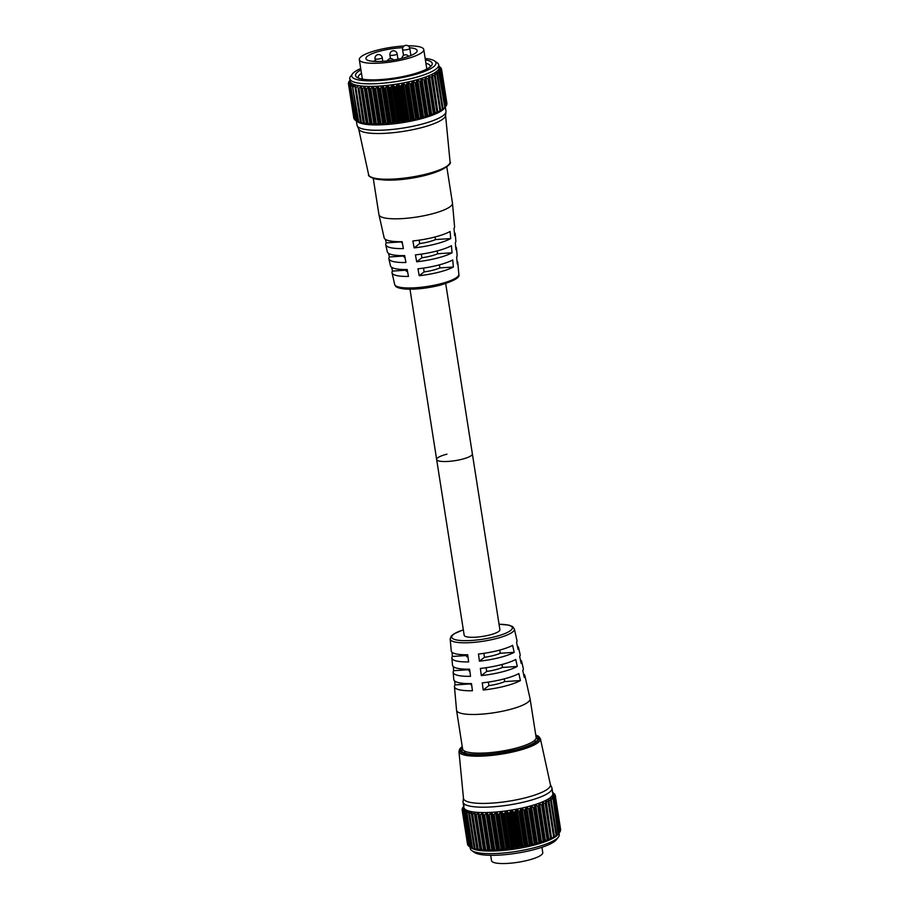 <?xml version="1.0" encoding="UTF-8"?>
<svg xmlns="http://www.w3.org/2000/svg" width="909" height="909" viewBox="0 0 909 909"><rect width="100%" height="100%" fill="white"/><g stroke="black" fill="none" stroke-linecap="round" stroke-linejoin="round"><path stroke-width="1.36" d="M360.714 68.55A42.609 9.408 -8.9 0 0 352.533 73.799A42.609 9.408 -8.9 0 0 367.929 80.844A42.609 9.408 -8.9 0 0 411.72 75.447A42.609 9.408 -8.9 0 0 434.547 60.96A42.609 9.408 -8.9 0 0 425.162 58.46M434.547 60.96L437.218 62.801A45.018 9.942 171.1 0 1 438.717 64.834A45.018 9.942 171.1 0 1 413.084 78.106A45.018 9.942 171.1 0 1 349.76 78.765A45.018 9.942 171.1 0 1 350.567 76.367L352.533 73.799M425.378 59.846A38.826 8.567 171.1 0 1 431.536 65.55A38.826 8.567 171.1 0 1 410.129 74.913A38.826 8.567 171.1 0 1 356.817 77.254A38.826 8.567 171.1 0 1 360.93 69.936M361.464 73.311A36.417 8.045 -8.9 0 0 358.26 77.435A36.417 8.045 -8.9 0 0 358.51 78.117M444.796 107.387L438.877 72.913L444.796 107.387A47.154 10.408 -8.9 0 0 444.819 107.353L439.445 72.981A47.154 10.408 171.1 0 1 439.411 73.004M442.899 108.796L442.399 109.273L436.922 74.311L442.899 108.796A47.154 10.408 -8.9 0 0 442.944 108.762L437.559 74.379A47.154 10.408 171.1 0 1 437.513 74.413M440.456 110.228L439.899 110.693L434.422 75.742L435.07 75.845L440.456 110.228A47.154 10.408 -8.9 0 0 440.513 110.194L435.127 75.811A47.154 10.408 171.1 0 1 435.07 75.845M437.479 111.659L436.877 112.125L431.411 77.174L432.105 77.288L437.479 111.659A47.154 10.408 -8.9 0 0 437.547 111.637L432.161 77.254A47.154 10.408 171.1 0 1 432.105 77.288M434.025 113.091L433.388 113.545L427.923 78.583L428.65 78.708L434.025 113.091A47.154 10.408 -8.9 0 0 434.104 113.057L428.718 78.685A47.154 10.408 171.1 0 1 428.65 78.708M430.139 114.489L429.468 114.932L424.003 79.969L424.753 80.106L430.139 114.489A47.154 10.408 -8.9 0 0 430.218 114.466L424.833 80.083A47.154 10.408 171.1 0 1 424.753 80.106M425.855 115.841L425.173 116.261L419.697 81.31L420.469 81.458L425.855 115.841A47.154 10.408 -8.9 0 0 425.946 115.818L420.56 81.435A47.154 10.408 171.1 0 1 420.469 81.458M421.242 117.125L420.549 117.534L415.072 82.571L415.856 82.742L421.242 117.125A47.154 10.408 -8.9 0 0 421.344 117.102L415.958 82.719A47.154 10.408 171.1 0 1 415.856 82.742M417.026 118.397L411.561 83.446L417.026 118.397L419.072 118.92L420.549 117.534M411.993 119.511L411.368 119.42L405.982 85.037L406.516 84.56L411.993 119.511L414.265 120.045L415.663 118.715L410.186 83.764L408.391 82.526L407.175 82.787L406.516 84.56M406.812 120.522L406.13 120.408L400.744 86.025L401.335 85.56L406.812 120.522L408.039 121.317L410.584 119.806L405.107 84.844L403.414 83.548L402.164 83.787L401.335 85.56M401.539 121.397L400.824 121.283L395.438 86.9L396.063 86.446L401.539 121.397L402.926 122.204L405.369 120.772L399.892 85.821L398.324 84.469L397.051 84.673L396.063 86.446M396.256 122.147L395.506 122.022L390.12 87.639L390.779 87.196L396.256 122.147L399.062 122.783L400.085 121.624L394.608 86.662L393.188 85.264L391.915 85.435L390.779 87.196M391.018 122.749L390.256 122.601L384.871 88.23L385.541 87.798L391.018 122.749L393.949 123.442L394.801 122.329L389.336 87.378L388.075 85.912L386.814 86.06L385.541 87.798M385.905 123.204L385.132 123.045L379.746 88.662L380.439 88.253L385.905 123.204L387.688 124.056L389.597 122.897L384.121 87.934L383.041 86.423L381.814 86.525L380.439 88.253M440.899 68.482L441.547 69.107A47.154 10.408 171.1 0 1 441.547 69.129L446.933 103.512L441.547 69.129L439.502 68.323L441.444 70.323A47.154 10.408 171.1 0 1 441.433 70.345L441.149 69.913M446.626 104.876L441.035 70.254L439.104 69.607L440.74 71.618A47.154 10.408 171.1 0 1 440.717 71.641L446.103 106.023A47.154 10.408 -8.9 0 0 446.126 106.001L440.524 71.197M444.785 107.489L446.103 106.023L440.251 71.561L438.127 70.97L439.308 72.538M349.76 78.765L350.17 81.355A45.018 9.942 -8.9 0 0 413.493 80.685A45.018 9.942 -8.9 0 0 439.115 67.425L438.717 64.834M415.072 82.571L413.186 81.39L412.016 81.685L411.561 83.446M415.958 82.719L421.844 117.193L422.515 118.011L423.628 117.704L425.173 116.261M419.697 81.31L417.754 80.174L416.64 80.492L416.379 82.23M420.56 81.435L426.389 115.909L426.855 116.738L427.878 116.42L429.468 114.932M424.003 79.969L422.003 78.89L420.981 79.219L420.912 80.946M424.833 80.083L430.593 114.557L430.855 115.42L433.388 113.545M427.923 78.583L424.98 77.89L425.117 79.594M431.411 77.174L428.571 76.526L428.923 78.197M434.4 113.159L434.457 114.057L435.275 113.716L429.4 76.186L428.571 76.526M434.422 75.742L431.73 75.14L432.286 76.776M437.763 111.739L432.445 74.799L431.73 75.14M436.922 74.311L434.991 73.413L434.411 73.754L435.161 75.345M440.638 110.307L434.991 73.413L434.411 73.754M437.559 74.379L442.99 108.887L442.444 109.909L444.342 107.876M438.877 72.913L436.57 72.379L437.513 73.924M437.252 73.493L436.57 72.379M438.638 71.641L438.127 70.97M441.035 70.254L446.819 104.728A47.154 10.408 -8.9 0 0 446.83 104.705L441.444 70.323M441.41 70.209L441.547 69.129M441.058 68.027L441.047 68.005A47.154 10.408 171.1 0 1 441.047 68.005L438.865 66.334M439.82 67.039L438.604 66.096M439.922 66.971A47.154 10.408 171.1 0 1 439.956 66.993L438.945 66.3M446.092 106.046L444.342 108.319A45.018 9.942 171.1 0 1 419.526 119.181A45.018 9.942 171.1 0 1 357.692 121.886L357.43 121.704M446.114 105.785L446.512 105.217M442.444 109.909L442.831 109.171M440.286 111.284L442.399 109.273M437.615 112.671L439.899 110.693M434.457 114.057L436.877 112.125M356.362 120.965L357.032 125.203A45.018 9.942 -8.9 0 0 357.214 125.817L358.771 129.158A43.996 9.715 -8.9 0 0 420.481 127.919A43.996 9.715 -8.9 0 0 445.535 115.568L445.989 111.909A45.018 9.942 -8.9 0 0 445.989 111.273L445.319 107.046M357.214 125.817A45.018 9.942 -8.9 0 0 420.356 124.544A45.018 9.942 -8.9 0 0 445.989 111.909M411.073 83.923A47.154 10.408 171.1 0 1 410.97 83.946L416.356 118.329A47.154 10.408 -8.9 0 0 416.458 118.306M405.982 85.037A47.154 10.408 171.1 0 1 405.88 85.06L411.266 119.443A47.154 10.408 -8.9 0 0 411.368 119.42M400.744 86.025A47.154 10.408 171.1 0 1 400.642 86.048L406.028 120.431A47.154 10.408 -8.9 0 0 406.13 120.408M395.438 86.9A47.154 10.408 171.1 0 1 395.324 86.923L400.71 121.295A47.154 10.408 -8.9 0 0 400.824 121.283M390.12 87.639A47.154 10.408 171.1 0 1 390.018 87.65L395.392 122.033A47.154 10.408 -8.9 0 0 395.506 122.022M384.871 88.23A47.154 10.408 171.1 0 1 384.757 88.23L390.143 122.613A47.154 10.408 -8.9 0 0 390.256 122.601M379.746 88.662A47.154 10.408 171.1 0 1 379.644 88.662L385.03 123.045A47.154 10.408 -8.9 0 0 385.132 123.045M380.11 123.317A47.154 10.408 -8.9 0 0 380.212 123.317L374.826 88.934A47.154 10.408 171.1 0 1 374.724 88.934L379.678 123.556L374.201 88.593L373.497 86.991L372.383 87.025L370.849 88.673L376.326 123.635L379.383 124.522L379.678 123.556M375.451 123.431A47.154 10.408 -8.9 0 0 375.542 123.431L370.168 89.048A47.154 10.408 171.1 0 1 370.065 89.048L375.087 123.635L369.622 88.684L369.122 87.037L366.497 88.65L371.963 123.601L373.951 124.556L374.997 124.567L375.087 123.635M371.122 123.374A47.154 10.408 -8.9 0 0 371.213 123.374L365.827 89.002A47.154 10.408 171.1 0 1 365.736 88.991L370.838 123.567L365.066 86.934L362.509 88.457L367.986 123.408L370.94 124.453L370.838 123.567M367.179 123.158A47.154 10.408 -8.9 0 0 367.247 123.158L361.873 88.787A47.154 10.408 171.1 0 1 361.793 88.775L367.179 123.158M363.657 122.772A47.154 10.408 -8.9 0 0 363.725 122.783L358.339 88.412A47.154 10.408 171.1 0 1 358.271 88.4L363.657 122.772M360.623 122.238A47.154 10.408 -8.9 0 0 360.68 122.26L355.294 87.878A47.154 10.408 171.1 0 1 355.237 87.866L360.623 122.238M358.101 121.556A47.154 10.408 -8.9 0 0 358.146 121.579L352.76 87.196A47.154 10.408 171.1 0 1 352.715 87.173L358.101 121.556M356.714 121.09L356.169 120.749A47.154 10.408 -8.9 0 0 356.169 120.749L350.783 86.378A47.154 10.408 171.1 0 1 350.749 86.355L356.714 121.09L358.135 121.681M349.329 85.355L354.715 119.761A47.154 10.408 -8.9 0 0 354.76 119.806L349.374 85.423A47.154 10.408 171.1 0 1 349.351 85.401L354.942 119.886M348.567 84.355A47.154 10.408 171.1 0 1 348.556 84.332L353.953 118.738A47.154 10.408 -8.9 0 0 353.953 118.738L354.215 118.806M349.806 80.924L348.363 83.162A47.154 10.408 171.1 0 1 348.363 83.162L348.738 83.867M350.419 79.674L348.772 81.901A47.154 10.408 171.1 0 1 348.772 81.901L348.988 82.14M430.184 66.891A36.417 8.045 -8.9 0 0 430.218 66.164A36.417 8.045 -8.9 0 0 425.912 63.221M416.356 118.329L415.663 118.715M411.266 119.443L410.584 119.806M406.028 120.431L405.369 120.772M400.71 121.295L400.085 121.624M395.392 122.033L394.801 122.329M385.03 123.045L379.064 88.343L378.167 86.787L376.985 86.855L375.519 88.537L380.985 123.499L382.859 124.374L384.041 124.306L384.541 123.306M380.985 123.499L380.212 123.317M376.326 123.635L375.542 123.431M371.963 123.601L371.213 123.374M367.986 123.408L367.247 123.158M358.339 88.412L358.953 88.093L364.418 123.056L367.27 124.181L366.963 123.329M361.487 88.366L361.396 86.662L360.555 86.571L366.429 124.09L367.27 124.181M364.418 123.056L363.725 122.783M355.294 87.878L355.862 87.594L361.327 122.545L363.316 123.635L364.043 123.76L363.52 122.931M358.055 87.968L363.316 123.635L364.043 123.76M361.327 122.545L360.68 122.26M361.293 123.192L358.146 121.579M349.374 85.423L355.237 120.158L357.351 121.636L356.248 120.852M354.078 117.965L348.363 83.196L349.772 82.083L348.749 83.855M348.749 81.946L349.92 80.742M349.465 84.923L350.34 83.151L348.886 84.151M350.772 85.889L351.476 84.117L349.76 85.207M352.658 86.73L353.169 84.957L351.238 86.128M353.169 84.957L352.885 85.946M352.76 87.196L358.748 121.886M355.101 87.423L355.419 85.673L354.805 85.503L353.271 86.934M355.419 85.673L354.805 85.503L355.101 87.378M358.169 86.241L355.862 87.594M361.396 86.662L358.953 88.093M361.873 88.787L362.509 88.457M365.827 89.002L366.497 88.65M370.168 89.048L370.849 88.673M374.826 88.934L375.519 88.537M379.064 88.343L379.644 88.662M384.121 87.934L384.757 88.23M389.336 87.378L390.018 87.65M394.608 86.662L395.324 86.923M399.892 85.821L400.642 86.048M405.107 84.844L405.88 85.06M410.186 83.764L410.97 83.946M471.805 850.608L474.475 852.449A42.609 9.408 -8.9 0 0 532.992 849.892A42.609 9.408 -8.9 0 0 556.49 839.609L558.456 837.041A45.018 9.942 171.1 0 1 533.64 847.904A45.018 9.942 171.1 0 1 471.805 850.608A45.018 9.942 171.1 0 1 470.305 848.574L470.078 847.108M553.149 799.125L558.058 834.019L553.115 799.147A47.154 10.408 -8.9 0 0 553.149 799.125L558.535 833.496A47.154 10.408 171.1 0 1 558.501 833.53M551.274 800.522L550.627 800.454L556.103 835.416L556.615 834.939L551.229 800.556A47.154 10.408 -8.9 0 0 551.274 800.522L556.66 834.905A47.154 10.408 171.1 0 1 556.615 834.939M548.775 801.988L548.138 801.886L553.604 836.837L554.16 836.371L548.775 801.988A47.154 10.408 -8.9 0 0 548.831 801.954L554.217 836.337A47.154 10.408 171.1 0 1 554.16 836.371M545.809 803.431L545.116 803.317L550.593 838.268L551.195 837.803L545.809 803.431A47.154 10.408 -8.9 0 0 545.877 803.397L551.263 837.78A47.154 10.408 171.1 0 1 551.195 837.803M542.355 804.851L541.628 804.726L547.104 839.689L547.741 839.234L542.355 804.851A47.154 10.408 -8.9 0 0 542.434 804.829L547.82 839.2A47.154 10.408 171.1 0 1 547.741 839.234M538.458 806.249L537.708 806.113L543.184 841.075L543.843 840.632L538.458 806.249A47.154 10.408 -8.9 0 0 538.548 806.226L543.934 840.609A47.154 10.408 171.1 0 1 543.843 840.632M534.185 807.601L533.413 807.453L538.889 842.404L539.571 841.984L534.185 807.601A47.154 10.408 -8.9 0 0 534.276 807.578L539.662 841.961A47.154 10.408 171.1 0 1 539.571 841.984M529.572 808.885L529.549 808.896A47.154 10.408 -8.9 0 0 529.663 808.862L535.049 843.245A47.154 10.408 171.1 0 1 534.947 843.268L529.572 808.885L528.788 808.715L534.265 843.677L534.935 843.279M525.266 809.589L530.742 844.541L525.266 809.589L525.732 807.828L526.902 807.533L528.788 808.715M520.232 810.703L519.698 811.18L525.072 845.563L525.709 845.654L520.232 810.703L520.88 808.93L522.107 808.669L523.902 809.908L529.379 844.859L530.061 844.472L524.686 810.089L523.902 809.908M515.039 811.703L514.46 812.169L519.846 846.552L520.516 846.665L515.039 811.703L515.869 809.93L517.13 809.692L518.823 810.987L524.288 845.949L524.97 845.586L519.584 811.203L518.823 810.987M509.767 812.589L509.154 813.044L514.528 847.427L515.244 847.54L509.767 812.589L510.767 810.817L512.04 810.612L513.596 811.964L519.073 846.915L519.732 846.574L514.346 812.191L513.596 811.964M504.484 813.339L503.836 813.782L509.222 848.165L509.96 848.29L504.484 813.339L505.631 811.578L506.904 811.407L508.324 812.805L513.79 847.767L514.426 847.438L509.04 813.066L508.324 812.805M499.257 813.941L498.575 814.373L503.961 848.745L504.734 848.892L499.257 813.941L500.529 812.203L501.779 812.055L503.041 813.521L508.517 848.472L509.108 848.177L503.722 813.794L503.041 813.521M494.144 814.396L493.462 814.805L498.836 849.188L499.62 849.347L494.144 814.396L495.53 812.669L496.757 812.566L497.837 814.078L503.313 849.04L503.859 848.756L498.473 814.373L497.837 814.078M554.865 796.057L560.535 830.849A47.154 10.408 171.1 0 1 560.535 830.871L555.149 796.489A47.154 10.408 -8.9 0 0 555.16 796.466L553.206 794.466L555.263 795.273L560.637 829.656L555.263 795.273A47.154 10.408 -8.9 0 0 555.251 795.25L554.615 794.625M554.24 797.341L554.456 797.761A47.154 10.408 -8.9 0 0 554.456 797.761L552.82 795.75L554.751 796.398L560.535 830.871M553.024 798.681L551.843 797.113L553.967 797.704L559.433 832.655L558.49 833.633M551.843 797.113L552.354 797.784M471.135 847.847L471.407 848.029A45.018 9.942 -8.9 0 0 533.231 845.325A45.018 9.942 -8.9 0 0 558.046 834.462L559.796 832.189M534.265 843.677L532.776 845.063L530.742 844.541M529.379 844.859L527.981 846.188L525.709 845.654M524.288 845.949L521.755 847.461L520.516 846.665M519.073 846.915L516.642 848.347L515.244 847.54M513.79 847.767L512.778 848.926L509.96 848.29M508.517 848.472L507.665 849.585L504.734 848.892M503.313 849.04L501.404 850.199L499.62 849.347M498.836 849.188A47.154 10.408 171.1 0 1 498.734 849.188L492.769 814.487L498.734 849.188M498.246 849.449L497.757 850.449L496.575 850.517L494.701 849.642L489.224 814.68L488.531 815.078L493.917 849.461L494.701 849.642M493.917 849.461A47.154 10.408 171.1 0 1 493.814 849.461L487.917 814.737L493.814 849.461M493.394 849.699L493.087 850.665L490.031 849.779L484.554 814.816L483.872 815.191L489.258 849.574L490.031 849.779M489.258 849.574A47.154 10.408 171.1 0 1 489.167 849.574L483.327 814.828L489.167 849.574M488.803 849.779L488.701 850.71L485.679 849.745L480.202 814.782L479.532 815.146L484.917 849.517L485.679 849.745M484.917 849.517A47.154 10.408 171.1 0 1 484.838 849.517L479.066 814.748L484.838 849.517M484.542 849.71L484.656 850.597L481.69 849.551L476.225 814.589L475.577 814.93L480.963 849.301L481.69 849.551M480.963 849.301A47.154 10.408 171.1 0 1 480.884 849.301L475.498 814.918L475.112 812.805L474.271 812.714L475.112 812.805M480.668 849.472L480.986 850.324L478.134 849.199L472.657 814.237L472.055 814.555L477.441 848.926L478.134 849.199M480.986 850.324L480.145 850.233L474.271 812.714L472.657 814.237M477.441 848.926A47.154 10.408 171.1 0 1 477.373 848.915L471.885 812.385L471.146 812.26L471.885 812.385M477.236 849.074L477.759 849.904L477.032 849.779L475.043 848.688L469.567 813.737L468.999 814.021L474.384 848.404L475.043 848.688M477.759 849.904L477.032 849.779L471.146 812.26L469.567 813.737M474.384 848.404A47.154 10.408 171.1 0 1 474.328 848.381L469.124 811.817L468.521 811.646L469.124 811.817M474.998 849.336L472.464 848.029L466.987 813.078L472.464 848.029M471.862 847.722A47.154 10.408 171.1 0 1 471.805 847.699L466.431 813.316L466.885 811.101M471.839 847.824L470.419 847.233L464.942 812.271L470.419 847.233M469.873 846.893A47.154 10.408 171.1 0 1 469.839 846.881L464.454 812.498L465.181 810.26M469.953 846.995L471.055 847.779L468.953 846.302L463.09 811.567L464.044 809.294M468.465 845.949A47.154 10.408 171.1 0 1 468.442 845.927L463.067 811.544A47.154 10.408 -8.9 0 0 463.09 811.567L468.953 846.302M468.362 845.495L462.272 810.498L463.442 807.942L462.067 809.328L467.783 844.109M467.658 844.881A47.154 10.408 171.1 0 1 467.646 844.859L462.261 810.476A47.154 10.408 -8.9 0 0 462.272 810.498L468.067 845.256M467.93 844.95L462.454 809.999M551.99 788.205L552.831 793.568A45.018 9.942 171.1 0 1 527.209 806.828A45.018 9.942 171.1 0 1 463.874 807.499L463.033 802.136A45.018 9.942 -8.9 0 0 526.368 801.465A45.018 9.942 -8.9 0 0 551.99 788.205A45.018 9.942 -8.9 0 0 551.808 787.592L550.354 784.478M464.124 805.817L462.488 808.044A47.154 10.408 -8.9 0 0 462.465 808.067L462.465 808.067M462.692 808.283L462.067 809.305A47.154 10.408 -8.9 0 0 462.067 809.328L467.453 843.722M462.442 810.01L462.067 809.328M462.59 810.294L463.931 809.533M463.476 811.351L464.851 810.033L464.965 810.805M464.942 812.271L466.408 810.908L466.59 812.089M466.987 813.078L468.521 811.646L468.817 813.521M476.225 814.589L477.827 813.021L478.77 813.078L479.066 814.748M480.202 814.782L482.827 813.18L483.327 814.828M484.554 814.816L487.213 813.135L487.917 814.737M489.224 814.68L490.701 812.998L491.871 812.93L492.769 814.487M463.476 798.329A43.996 9.715 -8.9 0 0 525.391 797.807A43.996 9.715 -8.9 0 0 550.411 784.717L540.389 738.699A41.223 9.101 -8.9 0 1 516.948 750.959A41.223 9.101 -8.9 0 1 458.954 751.448L463.476 798.329M463.454 798.091L463.033 801.499A45.018 9.942 -8.9 0 0 463.033 802.136M554.763 794.148L554.763 794.148A47.154 10.408 -8.9 0 0 554.74 794.125L552.581 792.478M554.456 797.761L559.83 832.144A47.154 10.408 171.1 0 1 559.819 832.167L553.967 797.704M559.035 833.189L559.262 834.644A45.018 9.942 171.1 0 1 558.456 837.041M538.889 842.404L537.333 843.847L536.23 844.154L535.56 843.336L529.663 808.862M530.083 808.374L530.356 806.635L531.458 806.317L533.413 807.453M543.184 841.075L541.594 842.563L540.571 842.882L540.094 842.052L534.276 807.578M534.628 807.09L534.697 805.363L535.719 805.033L537.708 806.113M547.104 839.689L544.559 841.564L544.298 840.7L538.548 806.226M538.821 805.738L538.685 804.033L541.628 804.726M542.628 804.34L542.287 802.67L545.116 803.317M542.287 802.67L543.116 802.329L548.991 839.859L548.161 840.2L547.82 839.2L542.639 804.385L548.104 839.257M545.991 802.92L545.445 801.284L546.15 800.943L548.138 801.886M545.445 801.284L546.15 800.943L551.468 837.882M548.877 801.488L548.116 799.897L550.627 800.454M548.116 799.897L548.706 799.556L554.342 836.45M551.229 800.068L550.275 798.522L552.581 799.056M550.275 798.522L550.956 799.636M555.263 795.273L555.115 796.352M552.32 792.239L553.524 793.182M560.228 831.36L559.83 831.928M559.83 832.144L554.467 797.693M558.058 834.019L556.694 835.03M556.547 835.314L556.16 836.053M556.103 835.416L554.001 837.428M553.604 836.837L551.32 838.814M550.593 838.268L548.161 840.2M402.778 47.7A25.941 5.727 -8.9 0 0 380.678 50.949A25.941 5.727 -8.9 0 0 365.918 58.585A25.941 5.727 -8.9 0 0 402.403 58.21A25.941 5.727 -8.9 0 0 417.163 50.563A25.941 5.727 -8.9 0 0 409.629 47.779M409.982 289.198L436.65 459.499A18.078 3.988 171.1 0 0 462.079 459.238A18.078 3.988 171.1 0 0 472.373 453.909A18.078 3.988 171.1 0 1 462.079 459.238A18.078 3.988 171.1 0 1 436.65 459.499A18.078 3.988 171.1 0 1 446.944 454.17M373.269 178.414L378.939 214.626A37.212 8.215 -8.9 0 0 378.962 214.74A37.212 8.215 -8.9 0 0 431.286 214.081A37.212 8.215 -8.9 0 0 452.477 203.23A37.212 8.215 -8.9 0 0 452.466 203.116L446.796 166.892M382.553 179.846A37.212 8.215 -8.9 0 0 425.23 175.403A37.212 8.215 -8.9 0 0 438.399 171.108M404.096 45.995A32.61 7.204 -8.9 0 0 377.883 50.006A32.61 7.204 -8.9 0 0 359.316 59.619A32.61 7.204 -8.9 0 0 405.198 59.142A32.61 7.204 -8.9 0 0 423.764 49.529A32.61 7.204 -8.9 0 0 408.073 45.859M458.84 274.37C460.386 277.313 454.102 280.938 440.001 285.233C427.15 288.346 415.515 289.607 405.119 289.028C394.211 287.812 395.665 285.71 394.654 284.415A32.485 7.17 -8.9 0 0 440.331 283.835A32.485 7.17 -8.9 0 0 458.84 274.37L457.772 262.496A33.269 7.34 -8.9 0 1 457.295 263.996L456.636 256.94A33.747 7.454 -8.9 0 0 457.136 255.395L456.5 248.191A34.224 7.556 -8.9 0 1 455.966 249.77L455.318 242.714A34.701 7.658 -8.9 0 0 455.863 241.09L455.216 233.874A35.178 7.761 -8.9 0 1 454.648 235.545L453.989 228.489A35.644 7.874 -8.9 0 0 454.58 226.773L452.477 203.23M455.216 233.874A35.178 7.761 -8.9 0 0 454.352 232.42M456.5 248.191A34.224 7.556 -8.9 0 0 455.693 246.793M457.772 262.496A33.269 7.34 -8.9 0 0 457.034 261.178M434.275 237.169A35.644 7.874 -8.9 0 0 450.08 231.5L450.739 238.556A35.178 7.761 -8.9 0 1 435.184 244.135A35.178 7.761 -8.9 0 1 414.14 247.873L412.879 240.965A35.644 7.874 -8.9 0 0 434.275 237.169M436.093 251.202A34.701 7.658 -8.9 0 0 451.409 245.725L452.068 252.782A34.224 7.556 -8.9 0 1 437.002 258.167A34.224 7.556 -8.9 0 1 416.686 261.781L415.424 254.884A34.701 7.658 -8.9 0 0 436.093 251.202M437.922 265.235A33.747 7.454 -8.9 0 0 452.727 259.951L453.386 267.007A33.269 7.34 -8.9 0 1 438.82 272.2A33.269 7.34 -8.9 0 1 419.231 275.7L417.97 268.791A33.747 7.454 -8.9 0 0 437.922 265.235M405.914 270.189L392.483 271.087L391.654 267.314M403.698 256.02L389.37 256.974A34.224 7.556 -8.9 0 0 388.882 258.781L390.472 265.837A33.747 7.454 -8.9 0 0 407.198 269.518L408.459 276.427A33.269 7.34 -8.9 0 1 392.04 272.791A33.269 7.34 -8.9 0 1 392.483 271.087M389.37 256.974L388.575 253.372M401.483 241.851L386.257 242.873A35.178 7.761 -8.9 0 0 385.723 244.76L387.314 251.816A34.701 7.658 -8.9 0 0 404.653 255.599L405.914 262.508A34.224 7.556 -8.9 0 1 388.882 258.781M386.257 242.873L385.496 239.419M378.962 214.74L384.155 237.806A35.644 7.874 -8.9 0 0 402.108 241.68L403.369 248.589A35.178 7.761 -8.9 0 1 385.723 244.76M407.63 271.871A19.157 4.227 171.1 0 1 405.971 270.507L405.812 269.53M405.005 257.542A19.157 4.227 171.1 0 1 403.744 256.338L403.63 255.611M402.38 243.169A19.157 4.227 171.1 0 1 401.528 242.169L401.46 241.692M439.422 264.837L439.899 267.916L453.386 267.007M439.899 267.916A19.157 4.227 171.1 0 1 424.117 271.927L419.231 275.7M423.514 268.087L424.117 271.927M437.24 250.907L437.683 253.747L452.068 252.782M437.683 253.747A19.157 4.227 171.1 0 1 421.901 257.758L416.686 261.781M421.333 254.122L421.901 257.758M435.059 236.965L435.468 239.578L450.739 238.556M435.468 239.578A19.157 4.227 171.1 0 1 419.685 243.589L414.14 247.873M419.151 240.169L419.685 243.589M373.133 61.346L374.917 60.892A8.351 3.193 75.7 0 1 376.656 61.505M445.705 283.608L499.893 629.676A18.078 3.988 171.1 0 1 489.61 635.005A18.078 3.988 171.1 0 1 464.181 635.277L436.65 459.499M454.67 680.989L455.034 684.931A35.644 7.874 -8.9 0 0 454.443 686.636L456.545 710.179A37.212 8.215 -8.9 0 0 456.557 710.293A37.212 8.215 -8.9 0 0 508.904 709.747A37.212 8.215 -8.9 0 0 530.083 698.782A37.212 8.215 -8.9 0 0 530.061 698.669L524.868 675.603A35.644 7.874 -8.9 0 0 523.527 673.989M456.557 710.293L462.613 748.971A37.212 8.215 -8.9 0 0 514.96 748.425A37.212 8.215 -8.9 0 0 536.14 737.449L530.083 698.782M453.33 666.615L453.705 670.694A34.701 7.658 -8.9 0 0 453.159 672.319L453.807 679.534A35.178 7.761 -8.9 0 0 471.487 683.591L472.43 690.738A35.644 7.874 -8.9 0 1 454.443 686.636M451.989 652.23L452.387 656.468A33.747 7.454 -8.9 0 0 451.887 658.014L452.523 665.218A34.224 7.556 -8.9 0 0 469.589 669.172L470.532 676.319A34.701 7.658 -8.9 0 1 453.159 672.319M517.369 646.094A33.747 7.454 -8.9 0 1 518.55 647.572A33.747 7.454 -8.9 0 1 518.085 649.333L516.539 642.322A33.269 7.34 -8.9 0 0 516.982 640.618L514.369 628.994A32.485 7.17 -8.9 0 1 495.894 638.663A32.485 7.17 -8.9 0 1 450.182 639.038L451.25 650.912A33.269 7.34 -8.9 0 0 467.703 654.753L468.646 661.911A33.747 7.454 -8.9 0 1 451.887 658.014M483.202 690.022A35.644 7.874 -8.9 0 0 504.597 686.227A35.644 7.874 -8.9 0 0 520.403 680.557L518.857 673.558A35.178 7.761 -8.9 0 1 503.302 679.125A35.178 7.761 -8.9 0 1 482.259 682.864L483.202 690.022L488.906 685.625L488.349 682.091M481.304 675.603A34.701 7.658 -8.9 0 0 501.984 671.921A34.701 7.658 -8.9 0 0 517.289 666.445L515.744 659.445A34.224 7.556 -8.9 0 1 500.689 664.831A34.224 7.556 -8.9 0 1 480.361 668.445L481.304 675.603L486.69 671.456L486.099 667.717M479.418 661.184A33.747 7.454 -8.9 0 0 499.371 657.627A33.747 7.454 -8.9 0 0 514.176 652.344L512.631 645.345A33.269 7.34 -8.9 0 1 498.064 650.526A33.269 7.34 -8.9 0 1 478.475 654.025L479.418 661.184L484.463 657.287L483.849 653.344M541.934 847.29L542.764 852.608A25.941 5.727 171.1 0 1 527.993 860.244A25.941 5.727 171.1 0 1 491.508 860.63L490.678 855.312M518.55 647.572L520.141 654.628A34.224 7.556 -8.9 0 1 519.653 656.434L521.198 663.434A34.701 7.658 -8.9 0 0 521.709 661.593A34.701 7.658 -8.9 0 0 520.448 660.036M521.709 661.593L523.3 668.649A35.178 7.761 -8.9 0 1 522.766 670.535L524.311 677.546A35.644 7.874 -8.9 0 0 524.868 675.603M468.033 657.241A19.157 4.227 171.1 0 1 466.317 655.866L466.135 654.764M466.26 655.548L452.387 656.468M469.873 671.274A19.157 4.227 171.1 0 1 468.533 670.035L468.396 669.183M468.476 669.717L453.705 670.694M471.703 685.261A19.157 4.227 171.1 0 1 470.748 684.193L470.657 683.602M470.703 683.875L455.034 684.931M514.176 652.344L500.245 653.276L499.745 650.083M500.245 653.276A19.157 4.227 171.1 0 1 484.463 657.287M517.289 666.445L502.461 667.445L502.007 664.479M502.461 667.445A19.157 4.227 171.1 0 1 486.69 671.456M520.403 680.557L504.688 681.602L504.256 678.875M504.688 681.602A19.157 4.227 171.1 0 1 488.906 685.625M426.594 173.994A41.223 9.101 -8.9 0 0 450.069 161.961C452.375 163.188 444.149 170.926 426.401 174.835C405.164 179.789 387.973 181.118 374.815 178.834C369.974 177.141 367.918 175.778 368.634 174.71A41.223 9.101 -8.9 0 0 426.594 173.994M350.749 86.355L356.135 120.738M426.298 174.835A40.121 8.863 171.1 0 1 370.804 176.948M355.089 87.673L360.509 122.272L355.158 87.821M358.055 88.139L363.498 122.851L358.101 88.275M366.952 123.249L361.509 88.525M369.997 124.397L364.123 86.878M370.94 124.453L365.066 86.934M373.951 124.556L368.077 87.025M374.997 124.567L369.122 87.037M378.258 124.544L372.383 87.025M379.383 124.522L373.497 86.991M382.859 124.374L376.985 86.855M384.041 124.306L378.167 86.787M387.688 124.056L381.814 86.525M388.916 123.954L383.041 86.423M392.688 123.579L386.814 86.06M393.949 123.442L388.075 85.912M397.79 122.954L391.915 85.435M399.062 122.783L393.188 85.264M402.926 122.204L397.051 84.673M404.198 121.988L398.324 84.469M408.039 121.317L402.164 83.787M409.289 121.079L403.414 83.548M413.05 120.306L407.175 82.787M414.265 120.045L408.391 82.526M417.901 119.204L412.016 81.685M419.072 118.92L413.186 81.39M422.515 118.011L416.64 80.492M423.628 117.704L417.754 80.174M426.855 116.738L420.981 79.219M427.878 116.42L422.003 78.89M430.855 115.42L424.98 77.89M431.786 115.079L425.912 77.56M428.934 78.276L434.388 113.114L428.923 78.242M432.32 77.015L437.74 111.625M435.218 75.708L440.615 110.159M535.787 735.165A40.121 8.863 171.1 0 1 516.335 749.811A40.121 8.863 171.1 0 1 472.748 754.788A40.121 8.863 171.1 0 1 462.249 746.675M536.151 737.506A38.303 8.454 171.1 0 1 537.537 739.324C539.287 738.381 536.128 744.721 515.926 749.709C496.462 754.254 480.361 755.652 467.612 753.902C462.374 752.22 460.454 751.311 461.852 751.175A38.303 8.454 171.1 0 1 462.624 749.027M462.329 747.13A39.405 8.692 -8.9 0 0 473.941 754.64A39.405 8.692 -8.9 0 0 516.028 749.709A39.405 8.692 -8.9 0 0 535.856 735.608M468.874 813.964L474.259 848.381M471.805 814.419L477.214 848.949M475.225 814.669L480.656 849.392L475.202 814.589M477.827 813.021L483.702 850.54M478.77 813.078L484.656 850.597M481.793 813.169L487.667 850.699M482.827 813.18L488.701 850.71M486.099 813.169L491.974 850.688M487.213 813.135L493.087 850.665M490.701 812.998L496.575 850.517M491.871 812.93L497.757 850.449M495.53 812.669L501.404 850.199M496.757 812.566L502.632 850.097M500.529 812.203L506.404 849.722M501.779 812.055L507.665 849.585M505.631 811.578L511.506 849.097M506.904 811.407L512.778 848.926M510.767 810.817L516.642 848.347M512.04 810.612L517.914 848.131M515.869 809.93L521.755 847.461M517.13 809.692L523.005 847.222M520.88 808.93L526.754 846.449M522.107 808.669L527.981 846.188M525.732 807.828L531.606 845.347M526.902 807.533L532.776 845.063M530.356 806.635L536.23 844.154M531.458 806.317L537.333 843.847M534.697 805.363L540.571 842.882M535.719 805.033L541.594 842.563M538.685 804.033L544.559 841.564M539.616 803.704L545.491 841.223M551.456 837.768L546.036 803.158M554.32 836.303L548.934 801.852M556.672 834.894L551.297 800.511M402.585 49.552A3.647 3.647 0 0 1 405.289 45.45A3.647 3.647 0 0 1 409.789 48.416A3.647 0.807 171.1 0 1 407.721 49.495A3.647 0.807 171.1 0 1 402.926 49.813A3.647 0.807 171.1 0 1 402.585 49.552L403.516 55.494M389.927 54.983A3.647 3.647 0 0 1 392.631 50.881A3.647 3.647 0 0 1 397.131 53.858A3.647 0.807 171.1 0 1 395.063 54.926A3.647 0.807 171.1 0 1 390.268 55.256A3.647 0.807 171.1 0 1 389.927 54.983L390.495 58.619M499.052 624.278A30.667 6.772 171.1 0 1 512.256 628.517A30.667 6.772 171.1 0 1 494.882 636.766A30.667 6.772 171.1 0 1 456.216 639.902A30.667 6.772 171.1 0 1 463.329 629.869M375.019 58.778A3.647 3.647 0 0 1 377.724 54.676A3.647 3.647 0 0 1 382.234 57.642A3.647 0.807 171.1 0 1 380.155 58.721A3.647 0.807 171.1 0 1 375.36 59.04A3.647 0.807 171.1 0 1 375.019 58.778L375.349 60.858M450.069 161.961L445.569 115.318M368.634 174.71L358.669 128.93M353.737 117.579L348.363 83.196M353.931 118.704L348.545 84.321M356.089 120.715L350.692 86.264M358.021 121.556L352.624 87.048M366.952 123.283L361.498 88.446M437.763 111.671L432.32 76.901M440.649 110.205L435.229 75.549M443.035 108.75L437.627 74.197M444.876 107.33L439.479 72.856M446.149 105.978L440.751 71.55M446.83 104.683L441.444 70.288M462.226 746.516L459.92 748.641L458.954 751.448M552.649 792.443L553.717 793.318M535.753 734.995L538.639 736.335L540.389 738.699M463.045 811.498L468.43 845.904M464.408 812.407L469.805 846.858M466.328 813.191L471.737 847.699M468.794 813.816L474.214 848.415M471.771 814.282L477.202 848.995M546.025 803.045L551.468 837.814M548.934 801.693L554.365 836.348M551.331 800.34L556.751 834.894M553.183 799L558.581 833.473M555.16 796.432L560.546 830.826M409.789 48.416L410.902 55.494M397.131 53.858L397.972 59.221M408.607 56.358A3.647 3.647 0 0 0 401.983 58.312M426.821 69.027L423.764 49.529M394.654 284.415L392.04 272.791M362.373 79.117L359.316 59.619M450.182 639.038L451.159 636.175L454.034 633.778L463.317 629.801M464.613 751.095L464.942 753.254M534.89 740.096L535.231 742.244M514.369 628.994L512.574 626.562L509.097 625.153L499.041 624.21M393.62 60.039A3.647 3.647 0 0 0 387.336 60.914M382.234 57.642L382.803 61.323"/></g></svg>
